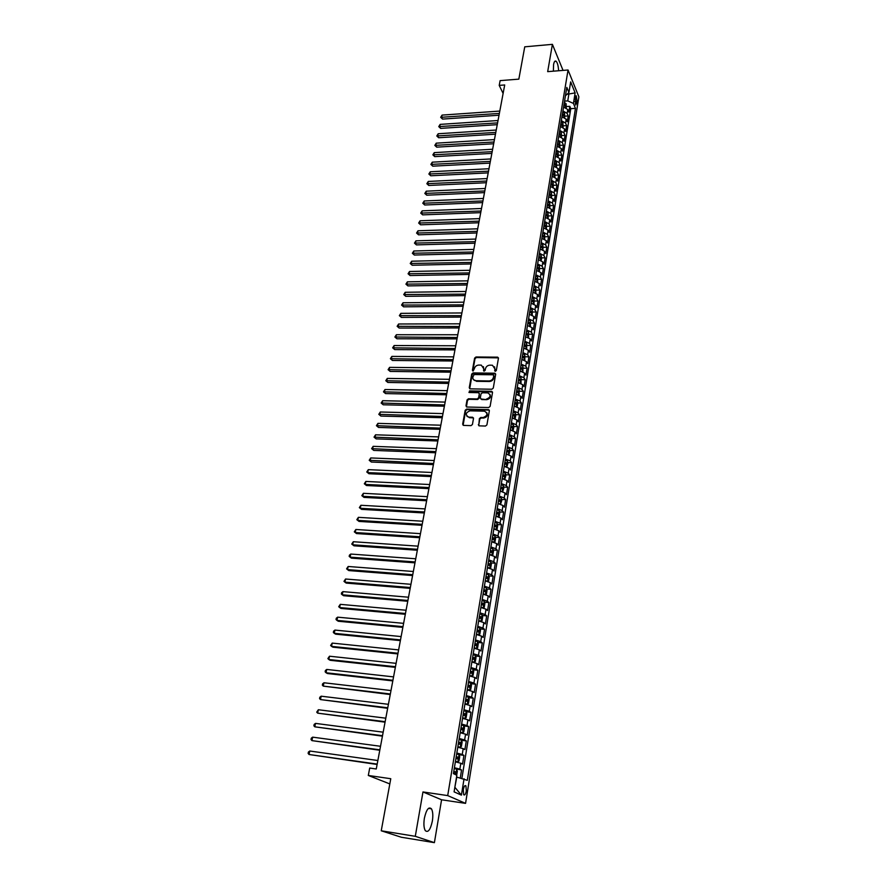 <?xml version="1.0" encoding="UTF-8"?>
<svg xmlns="http://www.w3.org/2000/svg" width="887" height="887" viewBox="0 0 887 887"><rect width="100%" height="100%" fill="white"/><g stroke="black" fill="none" stroke-linecap="round" stroke-linejoin="round"><path stroke-width="1.33" d="M495.334 371.309L496.321 370.511L498.439 358.281L497.696 357.162L475.997 356.973L474.612 358.093L472.416 370.234L473.104 371.043L474.357 368.682C474.988 366.453 476.474 365.244 478.825 365.056L481.331 365.145L483.77 368.781L484.036 371.165L485.156 370.378L485.444 368.804C486.065 366.575 487.551 365.355 489.912 365.156L492.462 365.256L494.913 368.903L495.334 371.309M432.346 821.151C433.178 815.541 432.878 811.428 431.448 808.822C428.72 806.405 426.37 809.532 424.385 818.191C423.542 823.835 423.831 827.959 425.25 830.587C428.033 832.993 430.395 829.855 432.346 821.151M558.588 70.76C558.333 66.015 557.535 62.866 556.182 61.303C555.029 60.449 554.164 61.536 553.577 64.563L553.366 71.182M466.307 790.982L465.941 785.904C464.921 784.962 464.045 786.204 463.313 789.607L463.668 794.685C464.71 795.628 465.586 794.397 466.307 790.982M478.326 424.64L479.268 425.86L485.488 426.048L486.919 424.884L489.347 410.825L488.449 409.617L466.595 409.084L465.187 410.237L462.659 424.186L463.591 425.405L471.019 425.627L472.438 424.463L473.503 418.464L472.594 417.245L468.635 417.134C465.121 414.783 465.575 412.688 469.988 410.825L484.59 411.191C488.094 413.575 487.639 415.681 483.204 417.522L480.798 417.467L479.379 418.62L478.78 425.705M563.045 70.395L552.401 44.35L524.749 46.823L518.84 79.143L500.124 80.628L499.215 85.385L504.703 84.964L376.265 768.985L369.713 768.053L368.305 775.46L389.814 783.92M415.293 836.308L434.397 842.65L441.571 799.786L422.966 791.947L415.293 836.308L381.244 830.786L390.768 778.719L368.305 775.46M422.966 791.947L447.702 795.595L568.046 69.995L578.878 96.827L465.564 803.367L447.702 795.595M552.401 44.35L547.678 71.636L568.046 69.995M491.864 389.238L493.283 388.096L495.656 374.358L494.868 373.205L473.126 372.917L471.729 374.048L469.256 387.686L470.088 388.85L491.864 389.238M492.518 392.486L490.112 406.379L488.693 407.532L466.861 407.022L465.985 405.825L467.05 399.904L468.458 398.762L477.217 398.95L478.625 397.797L479.324 393.883L478.481 392.697L469.123 392.509L469.522 390.89L491.675 391.3L492.518 392.486M434.397 842.65L401.345 837.25L381.244 830.786M460.275 777.899L461.562 769.983L454.255 768.597M454.399 767.721L459.854 769.118L460.819 763.252L462.526 764.128L463.945 755.38L459.078 754.726M456.827 753.041L462.249 754.471L463.202 748.65L464.899 749.57L466.307 740.9L461.495 740.279M459.222 738.494L464.622 739.958L465.575 734.181L467.249 735.146L468.646 726.553L463.89 725.954M461.617 724.058L466.983 725.555L467.915 719.823L469.578 720.843L470.975 712.316L466.263 711.751M463.979 709.744L469.323 711.274L470.254 705.586L471.895 706.651L473.27 698.191L468.624 697.659M466.318 695.563L471.64 697.104L472.56 691.472L474.19 692.581L475.554 684.199L470.953 683.677M468.646 681.482L473.935 683.068L474.844 677.48L476.463 678.622L477.816 670.306L473.27 669.818M470.953 667.534L476.208 669.131L477.117 663.598L478.725 664.784L480.067 656.535L475.565 656.07M473.237 653.686L478.47 655.327L479.368 649.827L480.965 651.058L482.295 642.875L477.838 642.443M475.51 639.959L480.71 641.623L481.608 636.167L483.182 637.443L484.502 629.327L480.089 628.916M477.76 626.344L482.938 628.029L483.825 622.63L485.377 623.938L486.697 615.888L482.328 615.5M479.989 612.839L485.145 614.547L486.021 609.192L487.573 610.544L488.87 602.561L484.535 602.184M482.206 599.446L487.329 601.186L488.205 595.864L489.735 597.25L491.021 589.334L486.741 588.99M484.402 586.163L489.502 587.915L490.367 582.648L491.886 584.067L493.161 576.217L488.914 575.885M486.575 572.98L491.653 574.765L492.507 569.532L494.015 570.995L495.29 563.201L491.076 562.901M488.737 559.908L493.793 561.715L494.636 556.515L496.132 558.023L497.396 550.295L493.227 550.007M490.888 546.935L495.911 548.765L496.753 543.609L498.228 545.15L499.481 537.478L495.345 537.212M493.006 534.074L498.006 535.925L498.849 530.814L500.312 532.388L501.554 524.771L497.463 524.527M495.123 521.301L500.091 523.175L500.922 518.108L502.375 519.715L503.605 512.165L499.547 511.932M497.208 508.639L502.164 510.535L502.984 505.501L504.426 507.153L505.645 499.658L501.621 499.448M499.292 496.077L504.215 497.995L505.036 492.995L506.466 494.68L507.674 487.24L503.683 487.052M501.343 483.603L506.255 485.544L507.065 480.588L508.484 482.306L509.681 474.922L505.723 474.756M503.395 471.241L508.273 473.192L509.071 468.281L510.48 470.021L511.677 462.704L507.752 462.548M505.424 458.967L510.28 460.941L511.078 456.062L512.464 457.847L513.651 450.574L509.759 450.43M507.431 446.782L512.265 448.778L513.063 443.943L514.438 445.751L515.613 438.544L511.755 438.411M509.426 434.697L514.238 436.714L515.025 431.914L516.4 433.754L517.564 426.603L513.728 426.492M511.411 422.7L516.201 424.74L516.977 419.983L518.341 421.846L519.494 414.75L515.691 414.65M513.385 410.803L518.141 412.865L518.917 408.131L520.27 410.038L521.412 402.986L517.642 402.909M515.336 398.995L520.07 401.068L520.835 396.378L522.177 398.307L523.319 391.311L519.571 391.245M517.265 387.275L521.988 389.36L522.753 384.714L524.073 386.665L525.204 379.725L521.489 379.669M519.194 375.644L523.884 377.751L524.638 373.128L525.958 375.112L527.089 368.227L523.397 368.183M521.101 364.091L525.769 366.22L526.523 361.641L527.832 363.648L528.94 356.818L525.281 356.785M522.986 352.638L527.643 354.778L528.386 350.232L529.683 352.272L530.792 345.486L527.155 345.475M524.871 341.262L529.506 343.424L530.238 338.912L531.524 340.974L532.621 334.244L529.018 334.244M526.734 329.975L531.346 332.159L532.078 327.669L533.353 329.764L534.451 323.079L530.858 323.09M528.585 318.777L533.176 320.961L533.907 316.515L535.171 318.633L536.258 312.002L532.688 312.024M530.426 307.645L534.994 309.862L535.715 305.438L536.968 307.589L538.043 301.003L534.506 301.037M531.601 300.538L533.275 300.516L533.12 301.89L531.956 301.059M532.255 296.613L536.801 298.841L537.522 294.451L538.764 296.624L539.828 290.082L536.313 290.127M534.063 285.647L538.586 287.898L539.307 283.541L540.538 285.736L541.591 279.239L538.099 279.305M535.859 274.77L540.371 277.032L541.07 272.708L542.301 274.926L543.354 268.484L539.884 268.55M537.644 263.971L542.134 266.244L542.833 261.953L544.053 264.204L545.095 257.795L541.647 257.884L541.148 255.567L539.241 254.314M539.418 253.25L543.886 255.534L544.585 251.276L545.782 253.549L546.824 247.196L543.387 247.285M541.17 242.606L545.627 244.912L546.314 240.676L547.512 242.971L548.543 236.663L545.117 236.762M542.922 232.039L547.346 234.356L548.033 230.154L549.219 232.472L550.239 226.207L546.824 226.318M544.651 221.55L549.064 223.879L549.74 219.71L550.927 222.049L551.936 215.829L548.532 215.951M546.381 211.128L550.76 213.479L551.448 209.332L552.612 211.694L553.621 205.518L550.217 205.662M548.088 200.795L552.457 203.145L553.122 199.032L554.286 201.416L555.284 195.284L551.902 195.428M549.785 190.528L554.131 192.889L554.796 188.809L555.949 191.215L556.947 185.128L553.566 185.283M551.47 180.327L555.794 182.711L556.459 178.653L557.601 181.081L558.588 175.038L555.229 175.205M553.144 170.204L557.457 172.599L558.111 168.574L559.242 171.014L560.218 165.015L556.87 165.193M554.796 160.148L559.098 162.554L559.752 158.562L560.872 161.024L561.848 155.059L558.5 155.247M556.448 150.169L560.728 152.586L561.382 148.617L562.491 151.1L563.456 145.18L560.118 145.379M558.089 140.257L562.347 142.685L562.99 138.738L564.099 141.244L565.052 135.367L561.737 135.567M559.719 130.411L563.955 132.85L564.598 128.937L565.695 131.464L566.649 125.621L563.334 125.832M561.327 120.632L565.551 123.082L566.194 119.202L567.281 121.741L568.223 115.942L567.137 113.392L562.935 110.919M564.919 116.164L568.223 115.942M489.236 410.116L467.017 409.617L465.608 410.759L463.125 425.261M575.297 97.16L575.718 104.999L577.082 101.539L576.306 95.807L575.297 97.16M454.831 787.401L456.772 777.09L467.316 780.349L575.463 108.358L573.434 103.424L567.758 100.896L564.553 101.129M464.056 778.764L461.406 795.14L454.1 791.869L456.827 775.271L453.423 773.619L566.826 87.403L568.933 92.514L570.674 81.903L575.131 92.891L573.434 103.424M461.905 778.276L570.773 108.68L569.798 106.329L568.855 112.095L567.769 109.522L563.578 107.061M565.551 123.082L566.649 125.621M563.955 132.85L565.052 135.367M562.347 142.685L563.456 145.18M560.728 152.586L561.848 155.059M559.098 162.554L560.218 165.015M557.457 172.599L558.588 175.038M555.794 182.711L556.947 185.128M554.131 192.889L555.284 195.284M552.457 203.145L553.621 205.518M550.76 213.479L551.936 215.829M549.064 223.879L550.239 226.207M547.346 234.356L548.543 236.663M545.627 244.912L546.824 247.196M543.886 255.534L545.095 257.795M542.134 266.244L543.354 268.484M540.371 277.032L541.591 279.239M538.586 287.898L539.828 290.082M536.801 298.841L538.043 301.003M534.994 309.862L536.258 312.002M533.176 320.961L534.451 323.079M531.346 332.159L532.621 334.244M529.506 343.424L530.792 345.486M527.643 354.778L528.94 356.818M525.769 366.22L527.089 368.227M523.884 377.751L525.204 379.725M521.988 389.36L523.319 391.311M520.07 401.068L521.412 402.986M518.141 412.865L519.494 414.75M516.201 424.74L517.564 426.603M514.238 436.714L515.613 438.544M512.265 448.778L513.651 450.574M510.28 460.941L511.677 462.704M508.273 473.192L509.681 474.922M506.255 485.544L507.674 487.24M504.215 497.995L505.645 499.658M502.164 510.535L503.605 512.165M500.091 523.175L501.554 524.771M498.006 535.925L499.481 537.478M495.911 548.765L497.396 550.295M493.793 561.715L495.29 563.201M491.653 574.765L493.161 576.217M489.502 587.915L491.021 589.334M487.329 601.186L488.87 602.561M485.145 614.547L486.697 615.888M482.938 628.029L484.502 629.327M480.71 641.623L482.295 642.875M478.47 655.327L480.067 656.535M476.208 669.131L477.816 670.306M473.935 683.068L475.554 684.199M471.64 697.104L473.27 698.191M469.323 711.274L470.975 712.316M466.983 725.555L468.646 726.553M464.622 739.958L466.307 740.9M462.249 754.471L463.945 755.38M459.854 769.118L461.562 769.983M567.758 100.896L568.855 94.188L568.39 93.046M567.07 94.31L575.131 92.891M565.44 95.752L568.933 92.514M441.571 799.786L465.564 803.367M499.215 85.385L503.117 93.434M566.494 106.562L569.798 106.329M570.773 108.68L575.463 108.358M566.194 119.202L561.97 116.74M564.598 128.937L560.362 126.486M562.99 138.738L558.743 136.31M561.382 148.617L557.103 146.189M559.752 158.562L555.462 156.145M558.111 168.574L553.81 166.168M556.459 178.653L552.135 176.269M554.796 188.809L550.461 186.436M553.122 199.032L548.765 196.67M551.448 209.332L547.057 206.993M549.74 219.71L545.35 217.37M548.033 230.154L543.62 227.837M546.314 240.676L541.879 238.37M544.585 251.276L540.116 248.981M542.833 261.953L538.409 259.68M541.07 272.708L536.69 270.457M539.307 283.541L534.783 281.29M537.522 294.451L532.976 292.222M535.715 305.438L531.158 303.221M533.907 316.515L529.328 314.308M532.078 327.669L527.477 325.485M530.238 338.912L525.614 336.738M528.386 350.232L523.74 348.081M526.523 361.641L521.855 359.501M524.638 373.128L519.959 371.01M522.753 384.714L518.041 382.607M520.835 396.378L516.112 394.294M518.917 408.131L514.161 406.069M516.977 419.983L512.198 417.932M515.025 431.914L510.225 429.885M513.063 443.943L508.229 441.937M511.078 456.062L506.233 454.077M509.071 468.281L504.204 466.318M507.065 480.588L502.164 478.647M505.036 492.995L500.113 491.076M502.984 505.501L498.039 503.605M500.922 518.108L495.955 516.223M498.849 530.814L493.859 528.951M496.753 543.609L491.731 541.78M494.636 556.515L489.602 554.708M492.507 569.532L487.44 567.735M490.367 582.648L485.278 580.874M488.205 595.864L483.082 594.124M486.021 609.192L480.876 607.473M483.825 622.63L478.658 620.933M481.608 636.167L476.53 634.527M479.368 649.827L474.146 648.186M477.117 663.598L471.873 661.979M474.844 677.48L469.567 675.894M472.56 691.472L467.249 689.92M470.254 705.586L464.921 704.056M467.915 719.823L462.559 718.326M465.575 734.181L460.187 732.706M463.202 748.65L457.792 747.209M460.819 763.252L455.375 761.833M461.406 795.14L455.064 787.512M495.024 371.243L494.591 366.808M483.437 366.653L483.881 371.121M498.427 357.871L476.408 357.539L475.022 358.658L472.815 370.988M495.645 373.915L473.536 373.471L472.139 374.602L469.7 388.706M493.749 375.611L493.039 374.791L474.135 374.547L472.86 377.008C472.66 378.982 473.514 380.224 475.421 380.711L488.959 380.955C491.331 380.767 492.828 379.547 493.449 377.297L493.76 375.412M473.625 379.769L476.009 380.756M494.148 376.166L493.848 377.851C493.227 380.091 491.731 381.31 489.358 381.51L476.419 381.31M479.302 393.385L479.035 398.341L477.627 399.483L468.879 399.305L467.471 400.447L466.429 406.878M492.496 392.01L469.933 391.433L468.946 392.464M486.353 399.139C490.699 397.376 491.21 395.292 487.872 392.897L482.417 392.764L481.009 393.906L480.31 397.831L481.175 399.017L486.752 399.671C490.178 398.84 491.21 397.032 489.857 394.227M480.743 398.873L481.308 399.028M486.752 399.671L481.719 399.571M486.697 412.51C488.105 415.36 487.085 417.212 483.615 418.054L481.22 417.988L479.789 419.141L478.736 425.15M466.972 416.391L468.857 417.145M473.47 417.921L469.278 417.666M489.314 410.304L488.449 409.617M566.272 107.959L566.128 103.757L564.343 102.382M499.802 111.075L442.081 115.099L441.593 117.417L442.546 119.091L499.026 115.221M563.855 105.365L565.407 106.329L565.462 105.065L564.043 104.211M442.546 119.091L440.684 117.317L499.359 113.425M440.684 117.317L442.081 115.099M564.675 117.638L564.542 113.392L562.757 112.017M498.028 120.521L440.14 124.391L439.664 126.73L440.617 128.382L497.252 124.668M562.258 115.022L563.822 115.975L563.877 114.711L562.447 113.858M440.617 128.382L438.743 126.608L497.585 122.894M438.743 126.608L440.14 124.391M563.079 127.384L562.946 123.093L561.149 121.73M496.243 130.034L438.2 133.749L437.712 136.088L438.666 137.74L495.467 134.181M560.651 124.757L562.214 125.699L562.28 124.424L560.85 123.581M438.666 137.74L436.792 135.966L495.8 132.418M436.792 135.966L438.2 133.749M561.46 137.197L561.338 132.85L559.531 131.498M494.447 139.603L436.238 143.162L435.75 145.523L436.714 147.153L493.671 143.761M559.032 134.547L560.595 135.489L560.673 134.214L559.231 133.372M436.714 147.153L434.83 145.379L493.992 142.009M434.83 145.379L436.238 143.162M559.841 147.087L559.719 142.685L557.912 141.343M492.64 149.249L434.264 152.631L433.776 155.014L434.752 156.633L491.853 153.396M557.402 144.415L558.976 145.346L559.043 144.06L557.601 143.217M434.752 156.633L432.856 154.859L492.185 151.666M432.856 154.859L434.264 152.631M558.211 157.043L558.111 152.653L556.271 151.256M490.81 158.95L432.279 162.177L431.781 164.572L432.767 166.179L490.034 163.108M555.761 154.338L557.335 155.269L557.413 153.983L555.961 153.152M432.767 166.179L430.871 164.405L490.356 161.39M430.871 164.405L432.279 162.177M556.559 167.066L556.471 162.62L554.619 161.234M488.981 168.73L430.284 171.779L429.785 174.185L430.772 175.781L488.194 172.876M554.109 164.35L555.683 165.259L555.761 163.973L554.308 163.141M430.772 175.781L428.864 174.018L488.515 171.18M428.864 174.018L430.284 171.779M554.907 177.156L554.818 172.666L552.956 171.291M487.129 178.564L428.277 181.447L427.767 183.875L428.765 185.461L486.353 182.722M552.446 174.417L554.02 175.327L554.109 174.029L552.645 173.209M428.765 185.461L426.847 183.687L486.664 181.037M426.847 183.687L428.277 181.447M553.233 187.323L553.133 182.722L551.293 181.414M485.267 188.476L426.248 191.182L425.738 193.621L426.747 195.195L484.49 192.623M550.772 184.563L552.346 185.461L552.446 184.163L550.971 183.343M426.747 195.195L424.818 193.421L484.801 190.971M424.818 193.421L426.248 191.182M551.548 197.557L551.459 192.911L549.607 191.603M483.393 198.455L424.208 200.983L423.698 203.445L424.707 204.997L482.617 202.602M549.075 194.774L550.661 195.672L550.76 194.364L549.286 193.543M424.707 204.997L422.777 203.234L482.927 200.961M422.777 203.234L424.208 200.983M549.862 207.868L549.774 203.167L547.911 201.87M481.508 208.5L422.157 210.851L421.647 213.323L422.655 214.865L480.732 212.647M547.379 205.063L548.964 205.95L549.064 204.642L547.578 203.833M422.655 214.865L420.715 213.102L481.031 211.028M420.715 213.102L422.157 210.851M548.155 218.257L548.077 213.501L546.204 212.204M479.612 218.623L420.094 220.785L419.573 223.28L420.593 224.81L478.836 222.77M545.671 215.43L547.257 216.306L547.368 214.987L545.871 214.177M420.593 224.81L418.653 223.036L479.135 221.162M418.653 223.036L420.094 220.785M546.436 228.713L546.359 223.901L544.474 222.626M477.694 228.813L418.01 230.786L417.489 233.292L418.52 234.811L476.918 232.959M543.942 225.863L545.538 226.739L545.649 225.409L544.152 224.611M418.52 234.811L416.568 233.048L477.217 231.363M416.568 233.048L418.01 230.786M544.707 239.246L544.64 234.379L542.744 233.115M475.776 239.069L415.914 240.854L415.382 243.382L416.424 244.89L474.988 243.215M542.201 236.374L543.798 237.239L543.919 235.909L542.412 235.11M416.424 244.89L414.462 243.116L475.288 241.641M414.462 243.116L415.914 240.854M542.966 249.857L542.899 244.934L541.003 243.681M473.835 249.402L413.808 250.999L413.275 253.549L414.318 255.035L473.048 253.549M540.449 246.963L542.057 247.817L542.179 246.486L540.66 245.688M414.318 255.035L412.355 253.261L473.348 251.997M412.355 253.261L413.808 250.999M541.203 260.545L541.647 257.873M471.873 259.802L411.679 261.21L411.147 263.772L412.2 265.246L471.097 263.949M538.697 257.629L540.294 258.483L540.427 257.13L538.908 256.343M412.2 265.246L410.226 263.483L471.385 262.419M410.226 263.483L411.679 261.21M539.44 271.311L539.407 266.333L537.467 265.036M469.91 270.28L409.539 271.5L409.007 274.072L410.06 275.535L469.134 274.427M536.912 268.373L538.52 269.216L538.653 267.863L537.134 267.076M410.06 275.535L408.075 273.761L469.411 272.919M408.075 273.761L409.539 271.5M537.655 282.155L537.633 277.121L535.681 275.835M467.926 280.835L407.388 281.844L406.845 284.45L407.92 285.891L467.15 284.982M535.127 279.194L536.735 280.026L536.879 278.673L535.349 277.897M407.92 285.891L405.924 284.128L467.427 283.485M405.924 284.128L407.388 281.844M535.859 293.087L535.826 287.931L533.885 286.712M465.93 291.468L405.215 292.278L404.672 294.894L405.747 296.325L465.154 295.604M533.331 290.093L534.939 290.914L535.083 289.55L533.542 288.785M405.747 296.325L403.74 294.551L465.431 294.129M403.74 294.551L405.215 292.278M534.052 304.086L534.029 298.875L532.078 297.666M463.923 302.168L403.031 302.777L402.476 305.416L403.574 306.824L463.147 306.303M533.275 300.516L531.734 299.751M403.574 306.824L401.556 305.061L463.413 304.862M401.556 305.061L403.031 302.777M532.233 315.173L532.211 309.907L530.249 308.698M461.894 312.956L400.835 313.355L400.281 316.005L401.379 317.402L461.118 317.091M529.683 312.135L531.302 312.945L531.457 311.57L529.905 310.805M401.379 317.402L399.35 315.639L461.384 315.661M399.35 315.639L400.835 313.355M530.404 326.338L530.382 321.005L528.419 319.819M459.854 323.81L398.618 323.999L398.063 326.682L399.161 328.057L459.078 327.946M527.843 323.278L529.461 324.077L529.628 322.691L528.064 321.937M399.161 328.057L397.132 326.294L459.344 326.538M397.132 326.294L398.618 323.999M528.552 337.592L528.541 332.204L526.568 331.017M457.803 334.754L396.378 334.732L395.824 337.426L396.932 338.779L457.027 338.878M525.991 334.51L527.61 335.297L527.776 333.911L526.213 333.157M396.932 338.779L394.892 337.016L457.293 337.503M394.892 337.016L396.378 334.732M526.69 348.935L526.69 343.48L524.694 342.304M524.35 348.181L523.762 347.981M455.741 345.775L394.138 345.531L393.573 348.247L394.693 349.589L454.964 349.899M524.117 345.819L525.736 346.595L525.913 345.198L524.339 344.455M394.693 349.589L392.642 347.826L455.219 348.536M392.642 347.826L394.138 345.531M524.816 360.355L524.838 354.889L522.82 353.669M522.543 359.623L521.878 359.39M453.656 356.873L391.877 356.408L391.3 359.146L392.431 360.466L452.88 360.998M522.232 357.217L523.862 357.982L524.04 356.585L522.465 355.842M392.431 360.466L390.38 358.714L453.124 359.656M390.38 358.714L391.877 356.408M522.92 371.853L522.953 366.331L520.924 365.134M520.713 371.143L519.97 370.888M451.55 368.05L389.593 367.373L389.016 370.123L390.158 371.431L450.773 372.174M520.336 368.693L521.966 369.458L522.155 368.05L520.569 367.318M390.158 371.431L388.096 369.668L451.028 370.855M388.096 369.668L389.593 367.373M521.024 383.45L521.057 377.862L519.017 376.676M518.873 382.763L518.063 382.474M449.443 379.314L387.297 378.405L386.721 381.177L387.863 382.463L448.667 383.439M518.429 380.268L520.059 381.011L520.248 379.603L518.651 378.871M387.863 382.463L385.79 380.711L448.911 382.142M385.79 380.711L387.297 378.405M519.106 395.136L519.128 389.426L517.099 388.295M517.021 394.46L516.134 394.15M447.303 390.657L384.98 389.526L384.404 392.309L385.557 393.584L446.538 394.782M516.5 391.921L518.13 392.664L518.341 391.234L516.733 390.524M385.557 393.584L383.472 391.832L446.771 393.506M383.472 391.832L384.98 389.526M517.132 406.889L517.753 403.352L517.221 401.19L515.159 400.015M515.147 406.257L514.183 405.913M445.163 402.088L382.652 400.713L382.064 403.53L383.228 404.782L444.387 406.202M514.56 403.663L516.19 404.394L516.4 402.964L514.793 402.254M383.228 404.782L381.144 403.031L444.62 404.96M381.144 403.031L382.652 400.713M515.103 418.719L515.813 415.138L515.258 412.921L513.207 411.823M513.274 418.143L512.231 417.755M443.001 413.597L380.301 412L379.714 414.828L380.889 416.07L442.225 417.722M512.608 415.504L514.238 416.225L514.46 414.783L512.841 414.074M380.889 416.07L378.793 414.318L442.458 416.491M378.793 414.318L380.301 412M513.063 430.638L513.861 427.024L513.307 424.806L511.245 423.72M511.378 430.117L510.258 429.707M440.817 425.206L377.94 423.365L377.352 426.215L378.527 427.434L440.052 429.319M510.635 427.423L512.276 428.133L512.498 426.691L510.868 425.993M378.527 427.434L376.421 425.682L440.274 428.122M376.421 425.682L377.94 423.365M511.012 442.657L511.899 438.987L511.333 436.781L509.26 435.705M509.471 442.181L508.262 441.737M438.621 436.892L375.556 434.807L374.968 437.679L376.155 438.877L437.856 440.994M508.65 439.442L510.291 440.14L510.524 438.688L508.883 438.001M376.155 438.877L374.037 437.125L438.078 439.83M374.037 437.125L375.556 434.807M508.961 454.776L509.914 451.051L509.349 448.855L507.264 447.791M507.541 454.344L506.266 453.867M436.415 448.667L373.161 446.338L372.562 449.232L373.76 450.408L435.639 452.769M506.643 451.55L508.295 452.237L508.528 450.784L506.887 450.097M373.76 450.408L371.631 448.656L435.861 451.627M371.631 448.656L373.161 446.338M506.887 466.983L507.918 463.202L507.353 461.018L505.257 459.965M505.601 466.595L504.248 466.085M434.186 460.53L370.744 457.947L370.134 460.863L371.354 462.027L433.421 464.633M504.625 463.757L506.277 464.433L506.521 462.97L504.869 462.293M506.521 462.97L504.77 462.892L506.521 462.97M371.354 462.027L369.214 460.275L433.632 463.513M369.214 460.275L370.744 457.947M504.792 479.29L505.912 475.454L505.335 473.27L503.228 472.239M503.65 478.947L502.208 478.403M431.947 472.483L368.316 469.655L367.695 472.594L368.925 473.725L431.171 476.585M502.596 476.053L504.259 476.729L504.503 475.255L502.84 474.578M504.503 475.255L502.741 475.166L504.503 475.255M368.925 473.725L366.774 471.984L367.695 472.594L431.381 475.487M366.774 471.984L368.316 469.655M502.696 491.697L503.883 487.795L503.295 485.621L501.188 484.601M501.676 491.398L500.157 490.821M429.685 484.535L365.854 481.441L365.244 484.402L366.475 485.522L428.909 488.626M500.545 488.449L502.219 489.114L502.474 487.628L500.789 486.963M500.7 487.551L502.474 487.628L500.7 487.54M366.475 485.522L364.313 483.77L365.244 484.402L429.108 487.562M364.313 483.77L365.854 481.441M500.59 504.204L501.842 500.235L501.255 498.073L499.126 497.064M499.691 503.949L498.084 503.328M427.401 496.676L363.393 493.316L362.772 496.299L364.014 497.396L426.636 500.756M498.483 500.944L500.157 501.598L500.423 500.113L498.727 499.448M364.014 497.396L361.841 495.656L362.772 496.299L426.824 499.725M361.841 495.656L363.393 493.316M498.461 516.811L499.159 516.556L499.78 512.775L499.181 510.624L497.053 509.626M497.696 516.589L495.999 515.946M425.106 508.905L360.898 505.28L360.277 508.284L361.519 509.36L424.341 512.985M496.398 513.54L498.084 514.183L498.361 512.686L496.653 512.021M361.519 509.36L359.346 507.619L360.277 508.284L424.529 511.976M359.346 507.619L360.898 505.28M496.321 529.528L497.075 529.217L497.707 525.414L497.108 523.263L494.957 522.288M495.678 529.339L493.904 528.652M422.789 521.223L358.392 517.343L357.76 520.37L359.024 521.423L422.024 525.304M494.303 526.224L495.999 526.867L496.276 525.359L494.558 524.705M359.024 521.423L356.829 519.682L357.76 520.37L422.212 524.328M356.829 519.682L358.392 517.343M494.17 542.334L494.979 541.99L495.611 538.143L495.013 536.014L492.85 535.049M493.638 542.179L491.786 541.458M420.46 533.652L355.864 529.484L355.232 532.533L356.496 533.564L419.695 537.722M492.185 539.019L493.893 539.651L494.181 538.132L492.44 537.478M492.385 538.021L494.181 538.132L492.363 537.999M356.496 533.564L354.301 531.834L355.232 532.533L419.873 536.768M354.301 531.834L355.864 529.484M491.997 555.251L492.873 554.852L493.505 550.982L492.906 548.909L490.722 547.911M491.586 555.129L489.657 554.375M418.11 546.159L353.314 541.724L352.671 544.795L353.957 545.804L417.345 550.239M492.906 548.909L491.875 555.218M490.056 551.914L491.764 552.546L492.063 551.015L490.311 550.361M353.957 545.804L351.751 544.075L352.671 544.795L417.522 549.308M351.751 544.075L353.314 541.724M489.812 568.268L490.733 567.824L491.376 563.921L490.766 561.815L488.582 560.872M489.513 568.179L487.506 567.392M415.737 558.777L350.753 554.053L350.11 557.158L351.396 558.145L414.972 562.846M487.917 564.908L489.635 565.529L489.934 563.999L488.172 563.345M350.753 554.053L349.434 555.173L349.179 556.415L350.11 557.158L415.149 561.948M487.606 581.395L488.593 580.907L489.236 576.971L488.615 574.865L486.42 573.944M487.418 581.34L485.333 580.519M413.353 571.494L348.17 566.483L347.516 569.609L348.813 570.574L412.588 575.552M485.743 578.014L487.473 578.623L487.783 577.082L486.009 576.439M487.783 577.082L485.976 576.938L486.32 578.002M348.17 566.483L346.584 568.844L347.516 569.609L412.754 574.687M486.464 588.081L485.389 594.623L486.42 594.079L487.074 590.121L486.453 588.026L484.247 587.116M485.311 594.6L483.149 593.747M410.947 584.3L345.564 579.011L344.91 582.149L346.218 583.092L410.182 588.358M483.559 591.219L485.3 591.817L485.621 590.265L483.825 589.633M485.621 590.265L483.803 590.121L484.147 591.197M345.564 579.011L343.979 581.373L344.91 582.149L410.337 587.527M483.138 607.961L484.247 607.373L484.901 603.371L484.269 601.286L482.051 600.399M483.171 607.961L480.942 607.074M408.519 597.217L342.936 591.629L342.271 594.8L343.602 595.709L407.765 601.264M481.364 604.535L483.105 605.134L483.437 603.57L481.63 602.938M483.437 603.57L481.619 603.415L481.951 604.502M342.936 591.629L341.606 592.727L341.351 593.991L342.271 594.8L407.909 600.466M480.732 621.366L482.04 620.767L482.705 616.742L482.084 614.713L479.834 613.793M482.084 614.713L480.987 621.377L478.725 620.523M406.08 610.234L340.286 604.346L339.621 607.54L340.963 608.427L405.315 614.281M479.146 617.962L480.898 618.538L481.231 616.975L479.412 616.343M481.231 616.975L479.412 616.809L479.734 617.906M340.286 604.346L338.701 606.708L339.621 607.54L405.47 613.505M478.281 634.881L479.823 634.272L480.488 630.213L479.845 628.151L477.605 627.286M479.867 628.196L478.758 634.915L476.485 634.072M403.618 623.35L337.625 617.164L336.949 620.379L338.302 621.244L402.853 627.386M476.907 631.489L478.67 632.065L479.013 630.48L477.184 629.859M479.013 630.48L477.195 630.313L477.505 631.422M337.625 617.164L336.295 618.239L336.029 619.525L336.949 620.379L402.997 626.654M475.754 648.508L477.594 647.887L478.259 643.796L477.616 641.733L475.354 640.891M476.485 648.574L474.223 647.743M401.135 636.578L334.931 630.08L334.255 633.318L335.619 634.161L400.381 640.602M474.656 645.137L476.43 645.703L476.774 644.106L474.922 643.496M476.774 644.106L474.955 643.929L475.255 645.06M334.931 630.08L333.601 631.156L333.335 632.453L334.255 633.318L400.514 639.904M473.159 662.223L475.332 661.613L476.009 657.489L475.354 655.449L473.093 654.617M474.223 662.334L471.951 661.525M398.629 649.905L332.226 643.097L331.55 646.368L332.913 647.177L397.875 653.93M472.383 658.897L474.157 659.451L474.523 657.844L472.66 657.234M474.523 657.844L472.693 657.655L472.982 658.797M332.226 643.097L330.618 645.47L331.55 646.368L397.997 653.253M470.432 676.049L473.059 675.451L473.747 671.293L473.081 669.264L470.797 668.454M470.199 676.005L469.589 675.761M471.939 676.216L469.655 675.417M396.101 663.343L329.498 656.214L328.811 659.507L330.186 660.294L395.347 667.357M470.088 672.767L471.884 673.311L472.239 671.692L470.365 671.093M472.239 671.692L470.409 671.503L470.698 672.656M329.498 656.214L327.88 658.586L328.811 659.507L395.469 666.725M467.283 689.753L469.633 690.208L470.764 689.41L471.463 685.207L470.786 683.19L468.491 682.402M469.633 690.208L467.338 689.421M393.562 676.892L326.749 669.441L326.05 672.756L327.447 673.521L392.808 680.894M467.782 686.749L469.578 687.292L469.944 685.662L468.059 685.063M468.114 685.463L468.38 686.627M326.749 669.441L325.407 670.494L325.13 671.814L326.05 672.756L392.919 680.296M464.954 703.857L467.316 704.311L468.458 703.48L469.156 699.244L468.48 697.237L466.174 696.472M467.316 704.311L464.999 703.546M391.001 690.541L323.977 682.768L323.278 686.117L390.247 694.543M465.442 700.852L467.261 701.384L467.637 699.743L465.73 699.156M467.637 699.743L465.797 699.533L466.063 700.708M323.977 682.768L322.624 683.81L322.347 685.152L323.278 686.117L390.358 693.978M462.604 718.082L464.976 718.537L466.13 717.672L466.828 713.403L466.152 711.407L463.823 710.653M464.976 718.537L462.648 717.794M388.417 704.311L321.172 696.195L320.473 699.577L387.663 708.303M463.092 715.077L464.91 715.587L465.298 713.946L463.38 713.359M465.298 713.946L463.457 713.725L463.713 714.922M321.172 696.195L319.83 697.237L319.553 698.59L320.473 699.577L387.763 707.771M460.231 732.429L462.615 732.884L463.779 731.975L464.489 727.673L463.801 725.688L461.462 724.956M463.812 725.743L462.648 732.862L460.275 732.152M385.812 718.193L318.355 709.744L317.646 713.148L385.058 722.173M460.73 729.413L462.559 729.923L462.947 728.26L461.007 727.684M462.947 728.26L461.107 728.027L461.34 729.247M318.355 709.744L316.726 712.128L317.646 713.148L385.158 721.674M457.836 746.887L460.231 747.342L461.406 746.399L462.116 742.064L461.428 740.102L459.078 739.381M460.231 747.342L457.88 746.632M383.184 732.185L315.517 723.393L314.807 726.819L382.43 736.166M458.335 743.871L460.176 744.37L460.575 742.696L458.623 742.131M460.575 742.696L458.734 742.463L458.956 743.694M315.517 723.393L314.164 724.413L313.887 725.788L314.807 726.819L382.519 735.7M455.43 761.478L457.836 761.933L459.022 760.957L459.732 756.578L459.034 754.626L456.672 753.928M459.056 754.671L457.869 761.911L455.463 761.246M380.534 746.289L312.656 737.152L311.936 740.612L379.791 750.258M455.929 758.463L457.77 758.95L458.191 757.265L456.217 756.7M458.191 757.265L456.328 757.01L456.55 758.263M312.656 737.152L311.304 738.161L311.015 739.547L311.936 740.612L379.869 749.837M456.683 775.194L457.337 771.213L456.65 769.317L455.752 774.75M377.862 760.514L309.774 751.023L309.042 754.504L377.119 764.472M453.501 773.165L455.353 773.641L455.774 771.945L453.789 771.402M455.774 771.945L453.911 771.69L454.122 772.954M309.774 751.023L308.41 752.032L308.122 753.418L309.042 754.504L377.186 764.095M567.137 113.392L567.769 109.522M574.865 101.706L577.082 101.539M575.164 103.746L576.75 103.635M495.301 369.469L494.913 368.903M483.892 370.921L483.482 370.367M484.169 369.336L483.77 368.781M472.826 370.788L472.416 370.234M475.022 358.658L474.612 358.093M476.408 357.539L475.997 356.973M497.829 357.694L497.43 357.128M495.035 371.054L494.636 370.489M472.139 374.602L471.729 374.048M473.536 373.471L473.126 372.917M495.046 373.749L494.647 373.183M489.358 381.51L488.959 380.955M493.848 377.851L493.449 377.297M565.518 107.582L566.139 103.812M563.888 105.176L565.462 105.065M563.932 117.261L564.553 113.447M562.291 114.822L563.877 114.711M562.325 127.007L562.957 123.149M560.684 124.524L562.28 124.424M560.706 136.831L561.349 132.917M559.076 134.303L560.673 134.214M559.087 146.71L559.73 142.752M557.446 144.149L559.043 144.06M557.446 156.666L558.111 152.653M555.805 154.072L557.413 153.983M555.794 166.689L556.471 162.62M554.153 164.051L555.761 163.973M554.131 176.79L554.818 172.666M552.49 174.107L554.109 174.029M552.468 186.957L553.144 182.777M550.816 184.241L552.446 184.163M550.783 197.191L551.47 192.967M549.131 194.43L550.76 194.364M549.086 207.514L549.785 203.223M547.434 204.709L549.064 204.642M547.368 217.892L548.088 213.556M545.727 215.053L547.368 214.987M545.649 228.358L546.37 223.956M544.008 225.464L545.649 225.409M543.919 238.891L544.651 234.434M542.279 235.964L543.919 235.909M542.168 249.502L542.911 244.989M540.527 246.531L542.179 246.486M540.416 260.19L541.159 255.622M538.764 257.175L540.427 257.13M538.642 270.967L539.407 266.333M537.001 267.896L538.653 267.863M536.857 281.811L537.633 277.121M535.216 278.695L536.879 278.673M535.061 292.732L535.837 287.987M533.409 289.583L535.083 289.55M533.242 303.742L534.041 298.93M531.424 314.83L532.222 309.962M529.772 311.581L531.457 311.57M529.583 326.006L530.393 321.072M527.942 322.702L529.628 322.691M527.732 337.26L528.552 332.259M526.091 333.911L527.776 333.911M525.869 348.591L526.701 343.535M524.217 345.198L525.913 345.198M523.984 360.022L524.838 354.889M522.343 356.574L524.04 356.585M522.099 371.531L522.953 366.331M520.447 368.027L522.155 368.05M520.192 383.129L521.057 377.862M518.54 379.569L520.248 379.603M518.263 394.815L519.139 389.482M516.622 391.211L518.341 391.234M516.323 406.579L517.221 401.19M514.682 402.931L516.4 402.964M514.371 418.453L515.269 412.976M512.73 414.739L514.46 414.783M512.409 430.406L513.318 424.862M510.757 426.636L512.498 426.691M510.424 442.447L511.344 436.836M508.783 438.633L510.524 438.688M508.428 454.587L509.36 448.911M506.787 450.718L508.528 450.784M506.41 466.828L507.364 461.074M504.381 479.157L505.346 473.325M502.341 491.586L503.317 485.677M500.279 504.115L501.266 498.128M500.423 500.113L498.638 500.013L500.401 500.102M498.206 516.733L499.204 510.679M498.361 512.686L496.565 512.586L498.339 512.675M496.11 529.461L497.119 523.319M494.469 525.237L496.243 525.348M494.004 542.29L495.024 536.07M490.234 550.871L492.03 550.993M489.724 568.245L490.777 561.859M488.094 563.833L489.89 563.966M487.573 581.384L488.626 574.92M485.932 576.905L487.728 577.049M483.748 590.088L485.566 590.232M483.193 607.95L484.28 601.342M481.552 603.371L483.371 603.526M479.346 616.764L481.164 616.931M477.106 630.269L478.936 630.435M476.519 648.563L477.627 641.789M474.867 643.884L476.696 644.062M474.246 662.323L475.377 655.493M472.594 657.611L474.434 657.799M471.973 676.193L473.104 669.308M470.31 671.448L472.15 671.647M469.666 690.186L470.809 683.245M468.003 685.396L469.855 685.607M467.349 704.289L468.502 697.293M465.675 699.466L467.538 699.688M465.01 718.514L466.163 711.463M463.336 713.658L465.198 713.88M460.963 727.961L462.837 728.194M460.264 747.32L461.451 740.146M458.579 742.386L460.464 742.63M456.184 756.933L458.069 757.188M453.756 771.612L455.641 771.878M428.488 808.367L431.448 808.822M554.697 61.425L556.182 61.303M464.821 785.749L465.941 785.904M575.741 95.851L576.306 95.807M498.084 357.727L497.696 357.162M495.256 373.771L494.868 373.205M494.48 525.248L496.276 525.359M490.267 550.894L492.063 551.015M488.127 563.866L489.934 563.999M468.114 685.451L469.944 685.662"/></g></svg>
